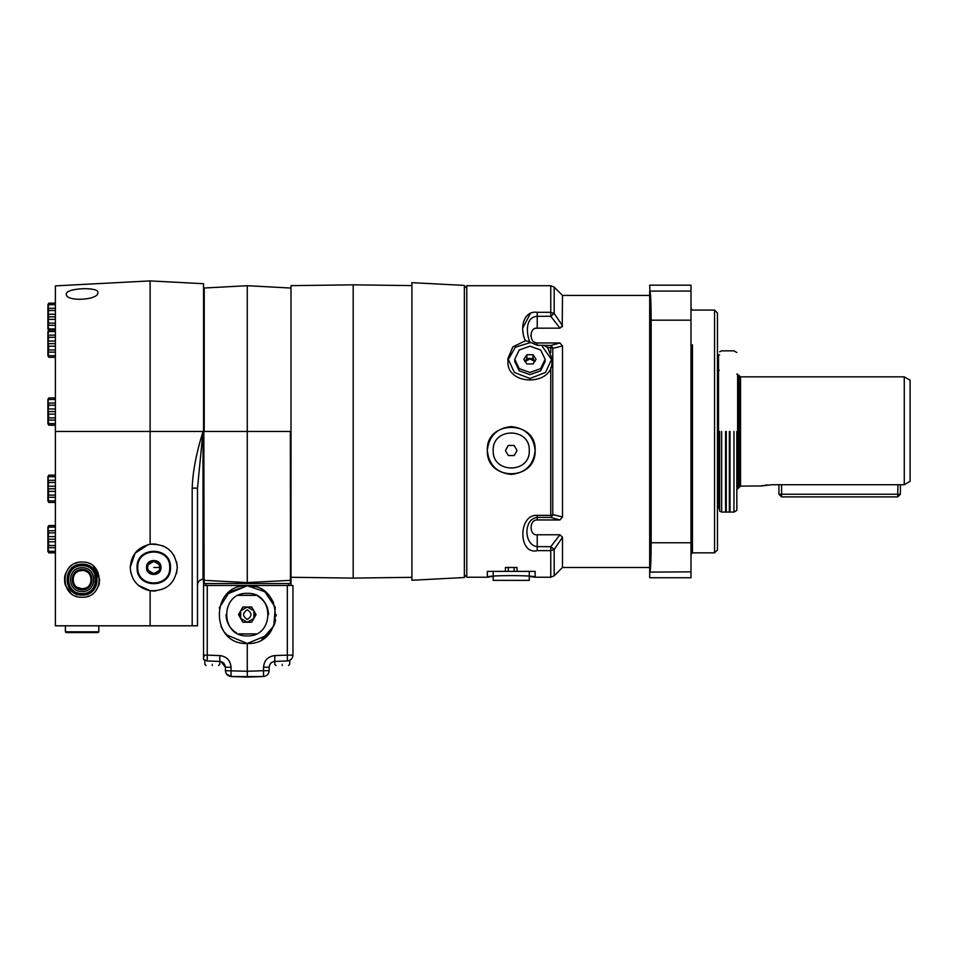 <?xml version="1.0" encoding="UTF-8"?>
<svg xmlns="http://www.w3.org/2000/svg" width="958" height="958" viewBox="0 0 958 958"><rect width="100%" height="100%" fill="white"/><g stroke="black" fill="none" stroke-linecap="round" stroke-linejoin="round"><path stroke-width="1.44" d="M77.083 571.986L76.029 572.788M78.652 571.16L82.101 570.489C70.293 569.986 70.293 589.302 82.101 588.799L77.107 587.326M80.268 570.669L78.556 571.196M85.681 571.219L87.094 571.962L85.705 571.219M66.318 294.118C65.336 302.021 98.866 300.333 97.896 292.561C98.866 286.43 65.336 288.059 66.318 294.118M150.119 431.459L150.119 280.91L150.119 431.459L55.384 431.459L55.384 285.879L55.384 625.802L197.492 625.802L197.492 488.125L192.187 488.125C192.726 471.851 196.33 452.954 203.012 431.459L150.119 431.459L150.119 544.24C166.261 543.737 175.326 551.485 177.302 567.495C175.326 583.506 166.261 591.266 150.119 590.751L150.119 625.802M138.359 585.302L150.119 590.751C137.784 587.865 131.15 580.117 130.228 567.495C131.15 554.886 137.784 547.138 150.119 544.24M82.101 597.253C59.396 598.223 59.396 561.065 82.101 562.035C104.805 561.065 104.805 598.223 82.101 597.253M70.425 592.834L69.647 592.092M69.647 567.184L70.856 566.094L69.647 567.184M99.309 583.398L98.482 586.128L99.716 579.638L93.345 566.094L94.555 567.184M197.492 488.125L203.012 431.459L203.012 579.243L203.012 432.645M204.461 660.158L203.563 659.487L203.563 283.712L204.114 583.53M289.172 660.601L287.34 660.972L287.328 655.14L292.956 655.14L292.956 585.47L203.563 585.47M291.004 431.459L247.284 431.459L247.284 285.712L247.284 583.53L203.563 583.53M411.928 285.604L353.191 284.837L291.004 285.652L291.004 585.47M291.004 583.53L247.284 583.53M290.454 583.53L290.346 431.459M353.191 284.837L353.191 578.093L291.004 577.279M411.928 577.327L353.191 578.093M411.928 282.658L411.928 580.261L464.355 577.518L464.355 285.412L411.928 282.658M550.766 285.712L554.191 287.137L554.191 313.47L550.766 316.284L559.987 328.163L562.49 325.648L554.191 313.47L550.766 312.308L537.222 312.308L550.766 312.308L550.766 285.712L466.786 285.712L466.786 577.219L487.323 577.219L493.19 576.369M523.595 336.21L522.948 331.396M522.864 327.804L530.313 313.625M529.283 576.369L535.139 577.219L550.766 577.219L550.766 550.622L554.191 549.461L562.49 537.282L562.49 567.495L649.692 567.495L649.692 572.106L649.692 542.755L651.153 542.755C651.081 559.747 650.686 569.447 649.943 571.854L649.692 571.854M487.323 450.511C485.718 419.7 536.743 419.7 535.139 450.511C536.193 481.479 486.281 481.479 487.323 450.511C488.843 464.929 496.819 472.893 511.237 474.414C525.655 472.893 533.618 464.929 535.139 450.511C533.618 436.094 525.655 428.118 511.237 426.597C496.819 428.118 488.843 436.094 487.323 450.511M535.139 571.387L535.139 577.219C536.612 575.075 485.862 575.075 487.323 577.219L487.323 571.387L535.139 571.387L487.323 571.387M562.49 345.982L562.49 516.937L552.778 514.602L552.658 515.392L537.222 515.392C518.062 513.787 518.062 555.353 537.222 550.622L550.766 550.622L550.766 546.647L554.191 549.461L554.191 575.794L550.766 577.219M552.778 514.602L552.778 348.329L562.49 345.994L559.987 342.964L550.778 345.479L541.845 345.479M507.991 360.052L515.356 347.239L530.672 342.461L529.738 341.683C526.649 334.833 524.565 317.11 537.222 316.284L537.222 312.308C524.469 310.452 518.973 326.355 525.343 340.749L512.817 346.94L507.932 358.591L514.374 372.482L529.942 378.482L545.497 372.482L551.952 358.591L547.617 347.538L552.658 347.538L552.778 348.329M537.091 328.163L535.462 328.402M530.9 335.276L530.971 336.533M533.798 341.79L535.474 342.677M562.226 326.894L562.49 295.435L649.692 295.435L649.943 291.076C650.686 293.483 651.081 303.183 651.153 320.176L649.692 320.176L649.692 291.076M559.987 342.964L537.222 342.964C529.067 343.527 529.056 326.989 537.222 328.163L559.987 328.163M649.692 300.094L649.692 306.021M649.692 543.126L649.692 550.072M649.692 556.909L649.692 562.837M649.692 312.859L649.692 556.993M649.692 285.185L649.943 291.076L690.993 291.064L690.993 285.185L649.692 285.185M690.993 571.854L649.692 572.106L649.692 577.746L690.993 577.746L690.993 291.064M649.692 320.176L649.692 305.937M692.454 344.808L692.454 552.85L714.548 552.85L714.548 310.081L692.454 310.081L690.993 308.62M714.548 552.85L717.47 549.94L717.47 312.991L714.548 310.081M717.47 511.249L717.47 351.682M717.566 353.921L718.536 354.903L718.536 508.027L717.566 508.997M719.638 354.903L718.536 354.903M719.638 508.027L718.536 508.027M717.566 501.597L718.536 501.597M717.566 361.334L718.536 361.334M718.129 431.459L718.129 491.514L718.129 431.459M719.638 431.459L719.638 511.141L719.638 431.459M721.649 431.459L721.649 512.087L721.649 431.459M725.601 431.459L725.601 512.087L725.601 431.459M726.272 431.459L726.272 511.704L726.272 431.459M729.349 431.459L729.349 511.704L729.349 431.459M730.008 431.459L730.008 512.087L730.008 431.459M733.96 431.459L733.96 512.087L733.96 431.459M736.834 431.459L736.834 510.434L736.834 431.459M736.834 374.087L740.534 376.829L904.268 376.829L904.268 484.724L781.596 484.724L781.596 494.232L897.706 494.232L897.969 484.724M736.834 488.843L737.624 488.843L737.624 374.099M740.534 376.829L740.534 486.101L737.624 488.843M740.534 486.101L760.568 485.969M781.596 484.724L772.124 484.724L759.981 486.101M761.885 485.706L762.604 485.574M764.747 485.239L767.154 484.964M771.513 484.736L772.124 484.724M910.1 481.275L904.268 484.724L910.1 481.275L910.1 380.194L904.268 376.829M900.388 484.724L900.388 494.232L897.706 496.903L781.596 496.903L778.926 494.232L778.926 484.724M897.706 496.903L897.706 494.232L900.388 494.232M537.043 534.768L537.222 534.768C529.067 535.941 529.056 519.404 537.222 519.966L559.987 519.966L562.49 516.937M550.766 367.68L550.766 515.392L537.222 515.392L537.222 517.452L536.229 517.512L537.222 517.452C523.499 518.529 523.499 545.114 537.222 546.647L537.222 534.768L559.987 534.768L562.49 537.282M552.658 515.392L550.766 517.452L559.987 519.966M559.987 534.768L550.766 546.647L537.222 546.647L537.222 550.622M552.658 347.538L550.766 345.479L541.486 345.287L551.88 360.052M552.718 347.766L547.617 347.538L544.06 345.479M551.952 358.591L551.952 361.501C553.161 386.086 506.722 386.086 507.932 361.501L507.932 358.591M529.738 341.683L525.343 340.749M541.486 345.287L537.222 345.287L530.672 342.461M514.757 359.322L514.757 361.501L519.2 370.806L529.942 374.65L540.671 370.806L545.126 361.501L545.126 359.322L540.671 368.614L529.942 372.47L519.2 368.614L514.757 359.322L519.2 350.017L529.942 346.173L540.671 350.017L545.126 359.322M533.007 363.932L536.085 359.322L533.007 354.711L526.864 354.711L523.798 359.322L526.864 363.932L533.007 363.932L536.085 359.322L533.007 354.711L526.864 354.711L523.798 359.322L526.864 363.932L533.007 363.932M524.936 361.406L526.864 358.508L526.864 354.711M526.864 358.508L533.007 358.508L533.007 354.711M533.007 358.508L534.947 361.406M534.911 361.465L529.942 358.508L524.972 361.465M534.815 361.621L529.942 358.891L525.068 361.621M493.19 571.387L493.19 580.368L529.283 580.368L529.283 571.387M505.405 571.387L505.405 567.495L508.315 567.399L517.069 567.495L517.069 571.387M514.147 567.495L514.147 571.387M508.315 567.495L508.315 571.387M493.19 450.511C492.196 427.232 530.277 427.232 529.283 450.511C530.277 473.779 492.196 473.779 493.19 450.511C492.196 473.779 530.277 473.779 529.283 450.511C530.277 427.232 492.196 427.232 493.19 450.511M514.147 445.458L517.069 450.511L514.147 445.458L508.315 445.458L514.147 445.458M508.315 455.553L514.147 455.553L517.069 450.511L514.147 455.553L508.315 455.553L505.405 450.511L508.315 445.458L505.405 450.511L508.315 455.553M207.467 660.984L219.801 661.415C223.166 661.918 225.034 663.858 225.417 667.235C225.034 663.858 223.166 661.918 219.801 661.415L219.801 655.583C226.651 656.47 230.399 660.349 231.046 667.235L231.046 676.516L229.237 676.168M212.305 664.301C221.933 664.301 221.933 664.301 212.305 664.301C202.677 664.301 202.677 664.301 212.305 664.301M212.305 665.511C204.234 665.511 204.234 665.511 212.305 665.511C220.376 665.511 220.376 665.511 212.305 665.511M203.563 655.14L207.239 655.14L207.239 660.972L203.563 659.487M235.632 676.683L263.534 676.516L263.522 670.696L269.15 670.696L269.15 667.235L269.15 670.696C268.803 674.121 266.935 676.061 263.522 676.516L247.284 677.09L247.284 643.477C210.053 645.261 210.053 583.985 247.284 585.769L247.284 585.47M267.689 635.022L247.284 643.477L226.878 635.022M223.358 630.747L220.963 626.448M226.878 594.223L247.284 585.769C284.514 583.985 284.514 645.261 247.284 643.477M249.176 585.829L254.756 586.751M261.714 589.637L267.689 594.223M271.21 598.499L273.605 602.786M247.284 593.373C274.695 592.2 274.695 637.046 247.284 635.873C219.873 637.046 219.873 592.2 247.284 593.373M253.87 610.821L254.888 614.617L253.87 618.425L253.87 610.821L247.284 607.025L240.697 610.821L240.697 618.425L247.284 622.221L253.87 618.425L251.679 622.221L256.061 614.617L251.679 607.025L242.889 607.025L238.506 614.617L242.889 622.221L251.679 622.221L255.978 614.761M247.284 622.221L251.679 622.221M240.697 610.821L239.68 614.617L240.697 618.425L238.506 614.617L242.889 622.221M242.817 607.156L238.59 614.485M247.284 607.025L242.889 607.025M255.978 614.485L251.679 607.025M247.284 609.803C242.362 613.012 242.362 616.234 247.284 619.443C252.205 616.234 252.205 613.012 247.284 609.803M226.375 673.893L231.046 676.516C227.633 676.061 225.765 674.121 225.417 670.696L225.417 667.235L225.417 670.696L247.284 671.259L263.522 670.696L263.522 667.235C264.168 660.349 267.917 656.47 274.778 655.583L274.778 661.415C271.401 661.918 269.533 663.858 269.15 667.235C269.533 663.858 271.401 661.918 274.778 661.415L287.328 660.972C290.741 660.517 292.609 658.565 292.956 655.14M265.641 636.89L270.18 632.184M274.383 624.556L275.641 619.958M276.108 615.91L276.144 614.509M275.162 607.156L264.815 591.697L247.284 585.769L229.393 591.984L219.214 607.935M261.714 639.609L273.808 625.981L275.257 607.54M236.662 633.034C229.86 628.771 226.316 622.64 226.028 614.617M256.241 633.897L238.326 633.897M257.906 596.211C264.707 600.474 268.252 606.606 268.539 614.617M238.326 595.349L256.241 595.349M224.388 632.184L228.926 636.89M246.96 677.078L231.046 676.516L258.935 676.683M266.959 675.246L268.192 673.893M291.376 659.14L290.681 659.763M282.263 664.301C291.891 664.301 291.891 664.301 282.263 664.301C272.635 664.301 272.635 664.301 282.263 664.301M282.263 665.511C274.204 665.511 274.204 665.511 282.263 665.511C290.334 665.511 290.334 665.511 282.263 665.511M232.974 676.587L231.046 676.516M64.617 581.734L65.288 584.883M64.94 575.686L64.629 577.47M130.875 572.992L130.228 567.495L135.102 553.149L148.358 544.587M151.783 544.036L155.914 544.06M162.848 545.785L166.488 547.689M171.159 551.64L174.5 556.359M176.595 561.759L177.302 567.495L176.595 573.243M155.914 590.942L151.783 590.954M133.916 580.153L132.791 578.189M170.476 567.495C171.398 589.05 136.132 589.05 137.054 567.495C136.132 545.94 171.398 545.94 170.476 567.495M137.772 567.495C136.898 546.886 170.62 546.886 169.746 567.495C170.62 588.104 136.898 588.104 137.772 567.495M160.98 567.495C161.375 558.191 146.155 558.191 146.55 567.495C146.155 576.8 161.375 576.8 160.98 567.495M146.694 567.495L150.226 573.614L157.292 573.614L160.836 567.495L157.292 561.376L150.226 561.376L146.694 567.495L148.466 570.561L153.759 573.614L150.226 573.614M159.878 567.328L159.064 564.442L160.836 567.495M153.759 573.614L159.064 570.561L157.292 573.614M159.591 565.639L159.064 564.442L153.759 561.376L148.466 564.442L150.226 561.376M153.759 561.376L157.292 561.376M147.927 565.639L147.64 567.328M147.64 567.663L147.927 569.363M159.591 569.363L159.878 567.663M88.579 596.02L87.741 596.331M76.46 596.331L75.622 596.02M70.856 593.194L65.575 585.721M65.192 584.548L64.928 583.542M64.605 581.698L65.192 574.74M65.3 574.369L65.731 573.159M75.622 563.268L76.46 562.957M64.485 579.638C65.659 587.482 65.659 587.482 64.485 579.638C65.659 571.806 65.659 571.806 64.485 579.638M64.94 583.602L64.629 581.841M64.545 578.321L64.617 577.53M64.629 577.446L65.288 574.417M82.101 593.553C100.039 594.319 100.039 564.969 82.101 565.723C64.162 564.969 64.162 594.319 82.101 593.553M82.101 567.735C66.749 567.088 66.749 592.2 82.101 591.541C97.453 592.2 97.453 567.088 82.101 567.735M92.639 585.182L93.082 584.236M93.621 582.656L93.968 580.644M93.968 578.728L93.74 577.135M93.585 576.524L93.321 575.674C94.183 579.087 93.896 582.356 92.471 585.494M82.101 589.793C69.012 590.344 69.012 568.932 82.101 569.495C95.189 568.932 95.189 590.344 82.101 589.793L82.101 588.799C93.908 589.302 93.908 569.986 82.101 570.489L82.101 569.495M87.118 587.302L85.705 588.068M85.549 588.128L82.101 588.799M65.395 625.802L65.395 631.825L98.818 631.825L98.818 625.802M98.818 631.825L98.087 632.555L66.114 632.555L65.395 631.825M55.384 329.983L48.798 329.983L47.9 334.881L48.798 337.312L48.056 341.072L48.798 349.957L47.9 351.993L48.798 355.729L48.056 355.729L48.798 357.286L55.384 357.286M48.798 331.54L55.384 331.54M47.9 335.132L55.384 335.132M48.798 337.312L55.384 337.312M48.056 341.072L55.384 341.072M48.798 343.635L55.384 343.635M48.056 346.197L55.384 346.197M48.798 349.957L55.384 349.957M47.9 352.137L55.384 352.137M48.798 355.729L55.384 355.729M47.9 352.388L47.9 355.729L48.798 357.286M47.9 334.881L47.9 331.54L48.798 329.983M48.511 332.39L48.786 331.576L48.511 332.39M47.9 335.276L47.9 351.993M48.666 328.534L48.056 328.905L48.798 330.462L47.9 328.905L47.9 325.564L48.798 328.905L55.384 328.905M55.384 304.716L48.056 304.716L48.798 303.159L55.384 303.159M48.798 304.716L47.9 308.308L55.384 308.308M47.9 308.308L48.798 310.488L55.384 310.488M48.798 310.488L48.056 314.236L55.384 314.236M48.056 314.236L48.798 316.811L55.384 316.811M48.798 316.811L48.056 319.373L55.384 319.373M48.056 319.373L48.798 323.133L55.384 323.133M48.798 323.133L47.9 325.313L55.384 325.313M48.798 303.159L47.9 304.716L47.924 307.913M48.511 305.566L48.786 304.752M47.9 308.452L47.9 325.169M55.384 397.905L48.798 397.905L47.9 402.803L48.798 405.234L48.056 408.982L48.798 417.88L47.9 419.915L48.798 423.652L48.056 423.652L48.798 425.208L55.384 425.208M48.798 423.652L55.384 423.652M47.9 402.803L47.9 399.462L48.798 397.905L47.9 399.462M55.384 475.144L48.798 475.144L47.9 480.042L48.798 482.461L48.056 486.221L48.798 495.118L47.9 497.142L48.798 500.89L48.056 500.89L48.798 502.447L55.384 502.447M48.798 500.89L55.384 500.89M47.9 480.042L47.9 476.701L48.798 475.144M55.384 525.559L48.798 525.559L47.9 530.457L48.798 532.876L48.056 536.636L48.798 545.533L47.9 547.557L48.798 551.305L48.056 551.305L48.798 552.862L55.384 552.862M48.798 551.305L55.384 551.305M47.9 530.457L47.9 527.104L48.798 525.559M48.511 527.966L48.786 527.151L48.511 527.966M48.798 527.104L55.384 527.104M47.9 530.708L55.384 530.708M48.798 532.876L55.384 532.876M48.056 536.636L55.384 536.636M48.798 539.21L55.384 539.21M48.056 541.773L55.384 541.773M48.798 545.533L55.384 545.533M47.9 547.713L55.384 547.713M47.9 547.952L47.9 551.305L48.798 552.862M47.9 530.852L47.9 547.557M48.798 476.701L55.384 476.701M47.9 480.293L55.384 480.293M48.798 482.461L55.384 482.461M48.056 486.221L55.384 486.221M48.798 488.796L55.384 488.796M48.056 491.358L55.384 491.358M48.798 495.118L55.384 495.118M47.9 497.298L55.384 497.298M47.9 497.537L47.9 500.89L48.798 502.447M47.9 480.437L47.9 497.142M48.798 399.462L55.384 399.462M47.9 403.055L55.384 403.055M48.798 405.234L55.384 405.234M48.056 408.982L55.384 408.982M48.798 411.557L55.384 411.557M48.056 414.119L55.384 414.119M48.798 417.88L55.384 417.88M47.9 420.059L55.384 420.059M47.9 420.311L47.9 423.652L48.798 425.208M47.9 403.198L47.9 419.915M192.187 625.802L192.187 488.125M203.563 580.308L247.284 582.56L291.004 580.308M205.994 583.53L205.994 585.47M247.284 431.459L204.222 431.459L204.222 287.975L204.222 430.801M288.574 585.47L288.574 583.53M550.766 347.538L550.766 352.508M537.222 328.163L537.222 316.284L550.766 316.284L550.766 312.308M690.993 320.176L651.153 320.176L651.153 542.755L690.993 542.755M739.073 487.466L739.073 375.464M778.926 494.232L781.596 494.232L781.596 496.903M550.766 515.392L552.718 515.164M537.222 519.966L537.222 517.452L550.79 517.452L542.228 517.452M537.222 342.964L537.222 345.287M207.239 585.47L207.239 655.14L219.789 655.583M274.778 655.583L287.328 655.14L287.328 585.47M231.046 667.235L225.417 667.235L221.023 661.583L219.801 661.415L219.777 664.301L218.556 665.511M276.012 665.511L274.79 664.301L274.79 661.415C271.342 661.846 269.461 663.786 269.15 667.235L263.522 667.235M153.759 567.495L159.878 567.495M82.101 595.098C102.039 595.948 102.039 563.328 82.101 564.178C62.162 563.328 62.162 595.948 82.101 595.098M82.101 564.753C62.905 563.939 62.905 595.349 82.101 594.535C101.308 595.349 101.308 563.939 82.101 564.753M203.563 283.712L150.119 280.91L55.384 285.879M203.563 579.219L203.012 579.243C199.635 579.734 197.791 581.674 197.492 585.063M291.004 288.047L247.284 285.712L203.563 288.047M466.786 577.219L464.355 574.788M466.786 285.712L464.355 288.142M692.454 552.85L690.993 554.311M719.278 492.663L718.129 491.514M719.278 370.267L718.129 371.417M736.834 510.434L733.96 512.087L721.649 512.087L719.638 511.141M719.638 351.79L721.649 350.844L733.96 350.844L736.834 352.496M562.49 295.435L554.191 287.137M562.49 567.495L554.191 575.794M505.405 567.495L517.069 567.495M203.563 656.613L204.162 656.41M206.054 665.511L204.832 664.301L204.832 660.361M288.514 665.511L289.735 664.301L289.735 660.361"/></g></svg>
